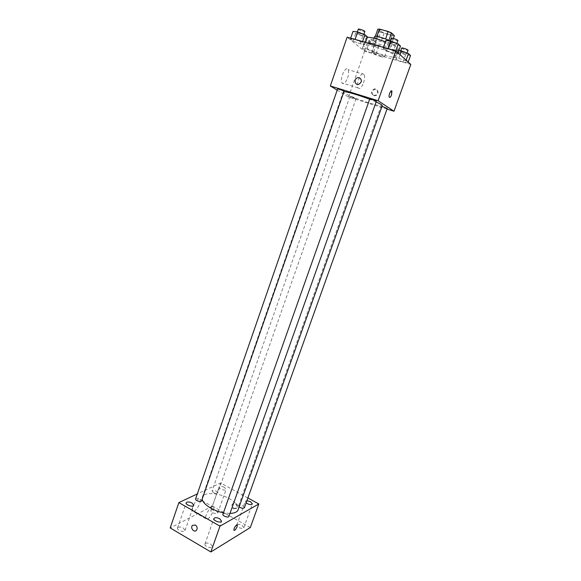 <?xml version="1.0" encoding="UTF-8"?>
<svg xmlns="http://www.w3.org/2000/svg" width="581" height="581" viewBox="0 0 581 581"><rect width="100%" height="100%" fill="white"/><g stroke="black" fill="none" stroke-linecap="round" stroke-linejoin="round"><path stroke-width="0.44" stroke-dasharray="2.9 2.18" d="M380.257 56.437C382.799 57.141 384.215 57.316 384.499 56.953C385.247 55.87 372.087 51.23 371.993 52.551C372.581 53.59 375.341 54.883 380.257 56.437M388.072 34.286C390.635 34.962 392.073 35.078 392.386 34.635C393.221 33.313 380.003 28.658 379.821 30.212C380.366 31.396 383.119 32.754 388.072 34.286M388.892 40.372L376.778 36.596L375.181 36.676L378.18 39.341L380.78 31.948L377.803 29.195M378.18 39.341L390.083 43.154L392.705 35.746L394.368 35.659M392.705 35.746L384.019 33.364L380.78 31.948M388.863 40.467L391.732 43.103L393.381 38.448M381.419 40.75L384.019 33.364M390.083 43.154L391.732 43.103M389.866 42.122C390.149 42.718 391.594 43.415 394.201 44.229L396.503 44.447C396.925 43.786 389.953 41.345 389.866 42.122L390.236 41.069L392.436 43.038C392.139 45.115 373.452 38.535 374.52 36.726M390.693 46.008C388.188 43.452 373.256 38.716 373.213 40.452C374.033 42.043 377.962 43.938 385.007 46.139C388.653 47.126 390.693 47.33 391.122 46.756L390.693 46.008M367.308 37.329L366.059 37.888C365.115 39.61 377.054 45.325 387.237 48.114C393.816 49.901 397.498 50.278 398.297 49.247C398.174 47.606 393.882 45.115 385.428 41.767M384.658 55.398C391.216 57.207 394.884 57.635 395.661 56.669C397.716 53.808 363.655 41.817 363.466 45.333C362.559 46.945 374.505 52.573 384.658 55.398M388.137 48.869L395.494 51.651L397.76 53.692L392.763 52.965L385.53 50.235L383.169 48.179L388.137 48.869L395.494 51.651L397.76 53.692L392.763 52.965L385.53 50.235L383.169 48.179L388.188 48.731M355.049 39.566L362.326 42.311L364.839 44.396L360.176 43.757L353.016 41.062L350.408 38.956L355.049 39.566L362.326 42.311L364.839 44.396L360.176 43.757L353.016 41.062L350.408 38.956L355.1 39.428M410.818 64.426L364.563 51.208L347.133 37.191M398.784 58.296L405.821 60.947L407.906 62.828L403.04 62.065L396.104 59.458L393.933 57.563L398.784 58.296L405.821 60.947L407.906 62.828L403.04 62.065L396.104 59.458L393.933 57.563L398.784 58.296L400.062 54.701M366.843 49.211L373.815 51.832L376.132 53.757L371.571 53.074L364.708 50.496L362.304 48.557L366.843 49.211L373.815 51.832L376.132 53.757L371.571 53.074L364.708 50.496L362.304 48.557L366.843 49.211L369.393 41.926L376.365 44.563L378.667 46.545L374.077 45.914L367.207 43.321L364.824 41.324L369.393 41.926M343.901 91.682L343.255 91.914C342.463 93.04 357.119 99.235 369.276 102.968C377.149 105.386 381.463 106.272 382.225 105.64M376.089 101.951L369.654 99.286M387.026 109.068L348.556 97.063L337.191 90.142M337.597 88.98L344.046 91.268M369.77 98.952L376.335 101.254M381.978 106.338L385.109 107.964L387.258 108.415M351.854 96.925L356.066 98.705C356.08 99.119 349.595 96.824 349.864 96.519L351.854 96.925M348.556 97.063L364.563 51.208M347.576 78.028C348.753 74.353 348.912 71.557 348.063 69.647C345.775 64.992 339.369 78.965 341.969 82.938C343.654 84.673 345.528 83.039 347.576 78.028M373.982 95.669L375.646 95.669C379.509 94.688 378.391 88.232 374.571 89.452C371.477 91.507 371.281 93.577 373.982 95.669M373.409 95.284L375.072 95.277C378.943 94.304 377.817 87.825 373.997 89.053C370.896 91.115 370.7 93.192 373.409 95.284M363.517 82.843C364.723 79.139 364.926 76.336 364.134 74.433C362.885 72.814 361.288 73.903 359.327 77.701C357.547 82.008 357.112 85.385 358.012 87.84C359.61 89.561 361.447 87.898 363.517 82.843M389.539 97.448L389.219 97.129C389.059 94.071 389.851 91.987 391.616 90.861M202.173 499.101L202.319 497.198C203.829 491.751 218.993 492.688 229.299 498.636C235.959 502.514 238.893 506.24 238.108 509.806M229.982 513.43L223.438 512.812M213.423 492.644C215.595 493.639 217.047 493.734 217.773 492.92C216.401 490.72 214.498 490.059 212.05 490.938L213.423 492.644M222.93 514.236C223.7 513.343 225.203 513.415 227.454 514.461L228.936 516.386M239.169 506.835L238.609 505.637C239.321 504.824 240.759 504.911 242.909 505.906L244.383 507.75M195.608 498.854C196.393 497.961 197.918 498.04 200.184 499.079L201.556 500.866M247.884 497.961L220.54 482.956L197.322 493.908M246.918 500.662L245.291 501.33L246.112 502.906M224.397 487.314C221.746 486.108 219.981 485.992 219.102 486.958C218.282 488.752 225.639 491.33 226.111 489.413L224.397 487.314M250.317 527.555L212.406 506.167L220.54 482.956M234.143 508.368L236.837 508.084C239.256 505.928 235.545 501.171 233.286 503.524C232.059 505.296 232.342 506.908 234.143 508.368M212.406 506.167L170.182 527.94M194.098 511.273C197.126 509.936 201.316 501.657 200.046 499.529C198.658 495.811 190.503 507.758 192.296 510.931L194.098 511.273M178.113 527.33C179.58 526.771 181.337 527.025 183.393 528.085L185.063 530.46C184.46 532.813 176.537 530.184 177.517 527.955L178.113 527.33M211.346 509.944C212.631 509.472 214.236 509.719 216.168 510.692L217.839 512.885C217.323 514.919 210.002 512.355 210.874 510.438L211.346 509.944M237.215 524.607C238.457 524.091 240.069 524.331 242.052 525.333L243.838 527.671C243.286 529.77 235.901 527.04 236.808 525.071L237.215 524.607M205.456 543.388C206.88 542.785 208.644 543.024 210.75 544.121L212.544 546.677C211.905 549.103 203.916 546.271 204.94 543.983L205.456 543.388M207.591 519.007C210.554 517.606 214.745 509.247 213.554 507.148C212.268 503.466 204.163 515.572 205.848 518.702L207.591 519.007M233.961 530.25L233.969 530.25C234.296 527.541 235.356 525.747 237.135 524.875M233.366 508.796L236.06 508.513C238.486 506.349 234.768 501.585 232.509 503.945C231.274 505.717 231.558 507.329 233.366 508.796M195.427 525.064C197.358 526.677 197.671 528.449 196.371 530.38L196.363 530.38M372.799 44.824L374.89 45.042C375.268 44.461 368.695 42.13 368.623 42.827C368.92 43.379 370.308 44.04 372.799 44.824M373.815 51.832L376.365 44.563M376.132 53.757L378.667 46.545M371.571 53.074L374.077 45.914M364.708 50.496L367.207 43.321M362.304 48.557L364.824 41.324M374.055 41.215L376.154 41.425C376.546 40.823 369.966 38.491 369.886 39.203C370.177 39.769 371.571 40.438 374.055 41.215M367.468 36.879L362.769 36.291L355.601 33.582L353.016 31.41M361.382 35.107L363.51 35.31C363.917 34.671 357.068 32.224 356.995 32.979C357.308 33.582 358.767 34.286 361.382 35.107M362.326 42.311L362.595 41.534M364.839 44.396L365.551 42.369M360.176 43.757L362.769 36.291M353.016 41.062L355.601 33.582M350.408 38.956L350.677 38.186M358.303 29.203C358.608 29.813 360.075 30.532 362.689 31.345L364.824 31.534M410.535 55.515L405.64 54.803L398.697 52.181L396.54 50.22L398.878 50.547M404.485 53.735L406.736 53.975C407.136 53.372 400.432 51.041 400.36 51.76C400.621 52.305 402.001 52.958 404.485 53.735M405.821 60.947L406.104 60.163M407.906 62.828L408.189 62.051M403.04 62.065L405.64 54.803M396.104 59.458L398.697 52.181M393.933 57.563L396.54 50.22M401.667 48.085C401.929 48.644 403.301 49.305 405.792 50.082L408.051 50.307M400.476 46.052L395.458 45.391L388.21 42.645L385.871 40.517M395.494 51.651L395.777 50.859M397.76 53.692L398.05 52.878M392.763 52.965L395.458 45.391M385.53 50.235L388.21 42.645M383.169 48.179L383.445 47.395M391.224 38.288C391.5 38.898 392.945 39.602 395.552 40.409L397.869 40.612M379.821 30.212L371.993 52.551M392.386 34.635L384.499 56.953M391.122 46.756L392.436 43.038M373.213 40.452L373.997 38.215M395.661 56.669L398.297 49.247M363.466 45.333L366.059 37.888M375.072 95.277L375.646 95.669M373.997 89.053L374.571 89.452M364.134 74.433L348.063 69.647M358.012 87.84L341.969 82.938M202.319 497.198L343.255 91.914M349.864 96.519L212.05 490.938M356.066 98.705L217.773 492.92M238.609 505.637L380.954 106.207M212.544 546.677L221.557 521.215M204.94 543.983L213.902 518.506M243.838 527.671L252.365 503.938M236.808 525.071L245.291 501.33M217.839 512.885L226.111 489.413M210.874 510.438L219.102 486.958M185.063 530.46L193.778 505.303M177.517 527.955L186.196 502.776M213.554 507.148L200.046 499.529M205.848 518.702L192.296 510.931M236.06 508.513L236.837 508.084M232.509 503.945L233.286 503.524M374.89 45.042L376.154 41.425M368.623 42.827L369.886 39.203M363.51 35.31L363.859 34.301M356.995 32.979L357.359 31.926M406.736 53.975L407.07 53.038M400.36 51.76L400.701 50.801M396.503 44.447L396.867 43.422"/><path stroke-width="0.87" d="M376.822 36.472L379.415 29.079L377.803 29.195L375.282 36.392M379.415 29.079L388.231 31.483L391.521 32.935L394.368 35.659L393.381 38.448M388.892 40.372L391.521 32.935M373.997 38.215L374.52 36.726C374.585 35.296 385.414 38.273 390.236 41.069L391.224 38.288C391.318 37.489 398.297 39.929 397.869 40.612L396.867 43.422M385.602 38.956L388.231 31.483M385.428 41.767C377.098 38.724 371.056 37.242 367.308 37.329M337.191 90.142L330.328 85.959L347.133 37.191L395.843 50.881L410.818 64.426L393.991 111.24L387.026 109.068M330.328 85.959L378.122 100.731L395.843 50.881M378.122 100.731L393.991 111.24M391.616 90.861L391.55 94.863C390.628 97.114 389.851 97.869 389.226 97.129C388.29 95.415 391.136 89.169 391.935 91.181L391.558 94.863C390.868 96.62 390.2 97.477 389.539 97.448M229.982 513.43C234.499 513.263 237.208 512.05 238.108 509.806L382.225 105.64C382.32 105.067 380.272 103.839 376.089 101.951M369.654 99.286C359.232 95.211 346.421 91.442 343.901 91.682M344.046 91.268C344.344 90.934 337.568 88.53 337.597 88.98L195.608 498.854C194.889 500.459 201.135 502.572 201.556 500.866L344.046 91.268M376.335 101.254C376.641 100.912 369.748 98.494 369.77 98.952L222.93 514.236C222.182 515.884 228.478 518.143 228.936 516.386L376.335 101.254M239.169 506.835C241.478 508.368 243.214 508.673 244.383 507.75L387.258 108.415L381.978 106.338M359.37 77.716C362.21 79.887 362.021 82.081 358.804 84.303C354.744 85.697 353.546 78.74 357.671 77.716L359.37 77.716C362.21 79.887 362.021 82.081 358.804 84.303C354.744 85.705 353.546 78.74 357.678 77.716L359.37 77.716M223.438 512.812C213.227 510.946 202.689 504.068 202.173 499.101M197.322 493.908L178.875 502.601L219.988 526.161L258.828 503.967L247.884 497.961M219.705 518.753C216.829 517.417 214.897 517.33 213.902 518.506C212.936 520.649 220.969 523.488 221.557 521.215L219.705 518.753M246.112 502.906C248.951 504.686 251.036 505.034 252.365 503.938L250.527 501.686L246.918 500.662M192.057 503.03C189.166 501.693 187.213 501.606 186.196 502.776C185.266 504.86 193.233 507.518 193.778 505.303L192.057 503.03M178.875 502.601L170.182 527.94L210.859 551.95L219.988 526.161M195.427 525.064C197.358 526.677 197.671 528.449 196.363 530.38C193.938 532.973 189.929 527.65 192.551 525.326L195.427 525.064L192.551 525.326C189.936 527.65 193.938 532.973 196.371 530.38M210.859 551.95L250.317 527.555L258.828 503.967M234.673 530.351L233.969 530.25C233.315 528.928 236.808 523.496 237.288 525.071C237.266 526.952 236.387 528.71 234.673 530.351M237.135 524.875L237.288 525.071C237.259 526.952 236.387 528.71 234.666 530.351L233.961 530.25M350.677 38.186L353.016 31.41L357.685 31.962L364.97 34.722L367.468 36.879L365.551 42.369M355.1 39.428L357.685 31.962M362.595 41.534L364.97 34.722M363.859 34.301L364.824 31.534C365.238 30.873 358.39 28.425 358.303 29.203L357.359 31.926M398.878 50.547L401.42 50.903L408.465 53.568L410.535 55.515L408.189 62.051M400.062 54.701L401.42 50.903M406.104 60.163L408.465 53.568M407.07 53.038L408.051 50.307C408.458 49.675 401.747 47.352 401.667 48.085L400.701 50.801M383.445 47.395L385.871 40.517L390.875 41.149L398.232 43.945L400.476 46.052L398.05 52.878M388.188 48.731L390.875 41.149M395.777 50.859L398.232 43.945"/></g></svg>
